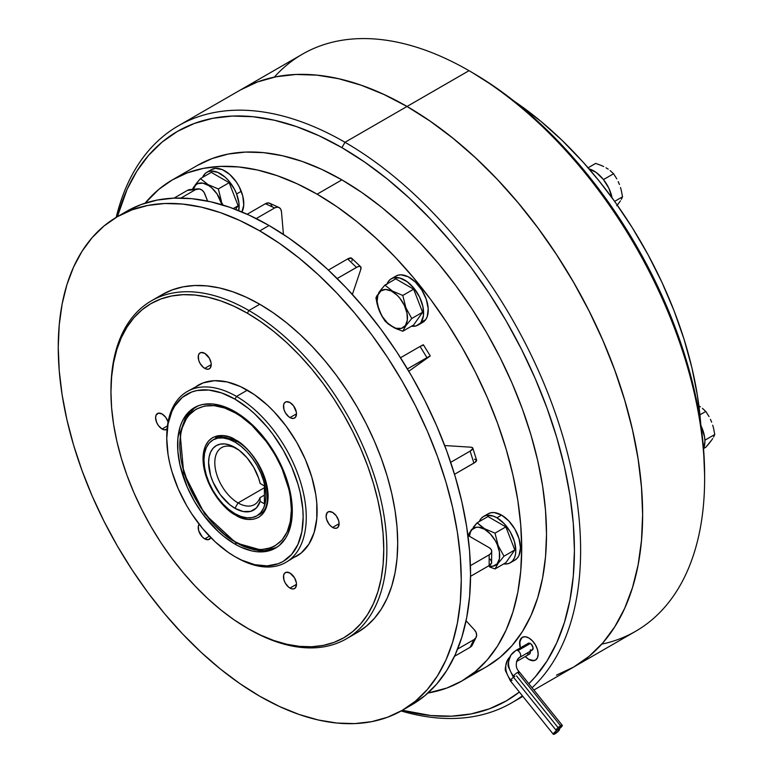 <?xml version="1.0" encoding="UTF-8"?>
<svg xmlns="http://www.w3.org/2000/svg" width="773" height="773" viewBox="0 0 773 773"><rect width="100%" height="100%" fill="white"/><g stroke="black" fill="none" stroke-linecap="round" stroke-linejoin="round"><path stroke-width="1.16" d="M703.536 448.765A26.746 15.441 -120 0 0 700.966 425.701L704.561 436.89L704.928 441.354L703.488 448.881M709.025 443.518L705.807 447.248L703.662 448.485L705.807 447.248L711.653 440.098L709.025 443.518M712.696 438.533L711.653 440.098L712.696 438.533M714.754 434.513L713.547 437.083L714.754 434.513L704.899 440.204L714.754 434.513L713.556 428.242L714.754 434.513M712.706 425.189L713.556 428.242L712.706 425.189M710.435 419.324L711.672 422.213L710.435 419.324M705.807 411.449L709.034 416.579L705.807 411.449L699.932 414.84L705.807 411.449L702.406 408.328L705.807 411.449M700.415 406.859L698.241 405.487L700.415 406.859M588.891 168.823L596.254 172.514L603.24 179.288L608.795 188.11L612.1 197.878A26.746 15.441 -120 0 0 589.026 168.862M620.477 200.816L616.806 205.802L620.477 200.816M622.526 196.815L621.328 199.366L622.526 196.815L614.641 201.367L622.526 196.815L621.328 190.535L622.526 196.815M620.477 187.481L621.328 190.535L620.477 187.481M618.207 181.616L619.444 184.505L618.207 181.616M613.578 173.751L616.806 178.872L613.578 173.751L603.481 179.578L613.578 173.751L610.168 170.611L613.578 173.751M608.196 169.161L606.022 167.789L608.196 169.161M603.655 166.533L601.123 165.393L603.655 166.533M595.674 163.412L601.123 165.393L595.674 163.412L588.108 167.789L595.674 163.412M527.572 644.489L529.234 643.107L531.37 644.334L533.041 647.648L532.278 650.112A3.942 2.28 -120 0 0 532.887 646.953A3.942 2.28 -120 0 0 530.307 643.474L517.91 650.634A3.942 2.28 60 0 1 520.326 656.866A13.595 10.716 35.1 0 0 517.427 659.543A13.595 10.716 -144.9 0 1 520.326 656.866A3.942 2.28 -120 0 0 517.91 650.634A3.942 2.28 -120 0 0 515.968 650.422M562.28 725.345L519.321 671.901A3.942 0.831 141.2 0 0 517.639 672.394L560.599 725.828A3.942 0.831 -38.8 0 1 562.28 725.345A3.942 0.831 -38.8 0 1 561.063 727.277A3.942 0.831 -38.8 0 1 557.806 729.799L562.3 725.374L557.652 728.05L556.087 730.06L557.806 729.799A3.942 0.831 -38.8 0 1 556.125 730.282A3.942 0.831 -38.8 0 1 557.343 728.35A3.942 0.831 -38.8 0 1 560.599 725.828L517.639 672.394A3.942 0.831 141.2 0 0 513.456 675.989A21.48 16.938 -144.9 0 1 510.914 655.089A21.48 16.938 35.1 0 0 513.456 675.989A3.942 0.831 -38.8 0 1 517.639 672.394A3.942 0.831 -38.8 0 1 519.321 671.901A3.942 0.831 -38.8 0 1 519.031 672.761M508.112 659.079A21.48 16.938 35.1 0 0 510.653 679.979A3.942 0.831 -38.8 0 1 514.837 676.385A3.942 0.831 141.2 0 0 510.653 679.979A3.942 0.831 141.2 0 0 510.364 680.839A3.942 0.831 -38.8 0 1 510.653 679.979A21.48 16.938 -144.9 0 1 508.112 659.079A21.48 16.938 -144.9 0 1 509.803 657.031M517.04 661.282A3.942 2.28 -120 0 0 517.514 660.857A13.595 10.716 35.1 0 0 516.509 661.524A13.595 10.716 -144.9 0 1 517.514 660.857A3.942 2.28 -120 0 0 517.862 658.963A3.942 2.28 60 0 1 517.514 660.857A3.942 2.28 60 0 1 517.069 661.263L529.476 654.103A3.942 2.28 -120 0 0 530.181 651.33M513.456 675.989A3.942 0.831 141.2 0 0 513.166 676.848A3.942 0.831 -38.8 0 1 513.456 675.989M519.842 657.292A3.942 2.28 -120 0 0 520.326 656.866A3.942 2.28 60 0 1 519.881 657.272L532.278 650.112L530.307 649.919M557.787 729.818L554.347 732.533L553.304 734.244A3.942 0.831 -38.8 0 1 554.541 732.34A3.942 0.831 -38.8 0 1 557.787 729.818A3.942 0.831 -38.8 0 1 559.468 729.335A3.942 0.831 -38.8 0 1 558.251 731.268A3.942 0.831 -38.8 0 1 555.004 733.79A3.942 0.831 -38.8 0 1 553.323 734.273L557.942 731.567L559.507 729.557L557.787 729.818M521.137 638.276L519.572 643.339L520.297 647.919A13.151 7.595 60 0 1 522.297 637.319L522.326 637.3A13.151 7.595 -120 0 0 520.326 647.9L519.785 641.329L522.297 637.319A13.151 7.595 60 0 1 528.877 637.976L532.433 640.846L535.447 644.914L537.467 649.562L538.172 654.084L537.467 657.784L535.447 660.103L532.433 660.683L528.877 659.446A13.151 7.595 60 0 1 525.273 656.528L528.877 659.446A13.151 7.595 60 0 0 535.447 660.103A13.151 7.595 -120 0 1 528.906 659.437L534.075 660.606M525.302 656.519A13.151 7.595 -120 0 0 528.906 659.437L525.302 656.519M289.981 588.089A9.208 5.314 60 0 1 283.962 579.982A9.208 5.314 60 0 1 285.372 572.6A9.208 5.314 60 0 1 289.981 573.054L286.368 572.233L284.57 573.276L283.594 575.421L283.962 579.982L285.372 583.229L288.706 587.209L291.247 588.678L293.595 588.91L295.392 587.876L296.494 584.33L289.981 588.089L296.494 584.33L296.368 582.794L294.581 577.914L289.981 573.054A9.208 5.314 60 0 1 295.991 581.17A9.208 5.314 60 0 1 294.581 588.553A9.208 5.314 60 0 1 289.981 588.089M199.318 524.055L198.342 526.2L198.709 530.761L202.236 536.858L204.729 538.868L209.425 536.162L204.729 538.868A9.208 5.314 60 0 1 199.057 531.766A9.208 5.314 60 0 1 199.163 524.239M167.065 429.218A9.208 5.314 60 0 1 166.707 429.469A9.208 5.314 60 0 1 162.098 429.005L167.422 425.933L162.098 429.005A9.208 5.314 60 0 1 156.088 420.899A9.208 5.314 60 0 1 157.499 413.516A9.208 5.314 60 0 1 162.098 413.97L158.484 413.149L156.088 415.14L155.595 417.729L156.687 422.541L158.484 425.652L162.098 429.005L164.591 429.875L167.519 428.793M204.729 368.363A9.208 5.314 60 0 1 198.709 360.257A9.208 5.314 60 0 1 200.12 352.875A9.208 5.314 60 0 1 204.729 353.329L201.115 352.507L199.318 353.551L198.342 355.696L198.709 360.257L200.12 363.503L203.454 367.484L205.995 368.953L208.343 369.185L210.14 368.151L211.242 364.605L204.729 368.363L211.242 364.605L211.116 363.068L209.328 358.189L204.729 353.329A9.208 5.314 60 0 1 210.739 361.445A9.208 5.314 60 0 1 209.328 368.818A9.208 5.314 60 0 1 204.729 368.363M289.981 417.584A9.208 5.314 60 0 1 283.962 409.477A9.208 5.314 60 0 1 285.372 402.095A9.208 5.314 60 0 1 289.981 402.549L286.368 401.728L284.57 402.772L283.594 404.917L283.962 409.477L285.372 412.724L288.706 416.705L291.247 418.174L293.595 418.406L295.392 417.372L296.494 413.826L289.981 417.584L296.494 413.826L296.368 412.289L293.595 405.902L289.981 402.549A9.208 5.314 60 0 1 295.991 410.666A9.208 5.314 60 0 1 294.581 418.038A9.208 5.314 60 0 1 289.981 417.584M332.603 527.447A9.208 5.314 60 0 1 326.593 519.34A9.208 5.314 60 0 1 328.003 511.958A9.208 5.314 60 0 1 332.603 512.412L328.989 511.591L327.192 512.634L326.1 516.171L326.593 519.34L328.989 524.094L331.337 526.568L333.878 528.036L336.226 528.268L338.023 527.234L339.115 523.688L332.603 527.447L339.115 523.688L338.622 520.529L336.226 515.765L332.603 512.412A9.208 5.314 60 0 1 338.622 520.529A9.208 5.314 60 0 1 337.212 527.901A9.208 5.314 60 0 1 332.603 527.447M582.649 161.673A289.353 167.065 -120 0 0 514.451 101.408L540.791 121.245L562.097 140.367L582.649 161.673M614.902 201.734A289.353 167.065 -120 0 0 582.678 161.654L599.21 181.085L614.902 201.734L632.217 227.6L647.987 254.607L661.997 282.454L674.075 310.823L684.076 339.376L691.903 367.774L697.439 395.699L700.638 422.812A289.353 167.065 -120 0 0 614.864 201.753L614.902 201.734M700.667 422.792L700.667 422.792A289.353 167.065 -120 0 1 700.792 424.483L700.667 422.792M704.618 478.767L704.618 475.182A328.815 189.839 -120 0 0 472.11 72.478L469.018 70.691A333.202 192.371 60 0 1 469.018 70.681A333.202 192.371 60 0 1 704.618 478.767A333.202 192.371 60 0 1 601.713 644.151M704.618 475.182L703.498 448.224L700.145 420.232L694.608 391.476L686.917 362.228L677.167 332.776L665.437 303.403L651.842 274.396L636.517 246.027L619.608 218.575L601.288 192.293L581.711 167.451L561.082 144.28L539.602 123.004L517.466 103.824L494.904 86.924L472.11 72.469A328.815 189.839 -120 0 0 472.11 72.469A328.815 189.839 -120 0 0 470.573 71.589L469.018 70.691L407.042 106.461A333.202 192.371 60 0 1 624.71 400.076A333.202 192.371 60 0 1 573.634 667.08A333.202 192.371 60 0 1 573.624 667.089A333.202 192.371 -120 0 0 624.681 400.095A333.202 192.371 -120 0 0 407.004 106.481L345.009 142.28A333.202 192.371 60 0 1 556.27 415.864A333.202 192.371 60 0 1 532.056 687.748A333.202 192.371 -120 0 0 556.27 415.864A333.202 192.371 -120 0 0 345.009 142.28L341.908 147.643A328.815 189.839 60 0 1 549.526 415.14A328.815 189.839 60 0 1 528.819 683.719L535.225 676.897L546.955 661.07L556.715 642.885L564.406 622.516L569.943 600.157L573.295 576.03L574.416 550.357L573.295 523.398L569.943 495.406L564.406 466.641L556.715 437.402L546.955 407.951L535.225 378.577L521.64 349.57L506.315 321.201L489.406 293.75L471.076 267.468L451.509 242.625L430.88 219.455L409.4 198.168L387.263 178.988L364.692 162.098L341.908 147.643L319.114 135.777L296.542 126.617L274.415 120.24L252.926 116.713L232.306 116.066L212.73 118.317L194.41 123.429L177.5 131.362L162.175 142.039L148.58 155.354L136.85 171.181L127.101 189.366L117.399 216.682A328.815 189.839 60 0 1 341.908 147.643L345.009 142.28A333.202 192.371 -120 0 0 116.192 217.397A333.202 192.371 60 0 1 178.408 125.777A333.202 192.371 60 0 1 345.009 142.28L407.004 106.481A333.202 192.371 -120 0 0 240.413 89.977A333.202 192.371 60 0 1 240.442 89.958L178.408 125.777M556.473 675.129L573.605 667.089L635.609 631.299A333.202 192.371 -120 0 0 686.685 364.305A333.202 192.371 -120 0 0 469.008 70.681A333.202 192.371 -120 0 0 302.417 54.178L240.442 89.958A333.202 192.371 60 0 1 407.042 106.461L383.949 94.441L361.078 85.156L338.642 78.691L316.843 75.136L295.943 74.479L276.116 76.759L257.544 81.938L240.413 89.977M522.393 695.797A333.202 192.371 60 0 1 511.6 702.889A333.202 192.371 60 0 1 401.148 710.967A333.202 192.371 -120 0 0 522.393 695.797M519.369 692.038A328.815 189.839 60 0 1 402.366 710.271L430.88 715.537L451.509 716.175L471.076 713.933L489.406 708.812L506.315 700.879L519.369 692.038M341.908 179.867L317.104 194.178A289.353 167.065 60 0 1 506.141 449.161A289.353 167.065 60 0 1 461.781 681.032A289.353 167.065 60 0 1 427.942 693.023L446.91 688.009L461.781 681.032L475.269 671.64L487.232 659.92L497.551 645.996L506.141 629.985L512.905 612.061L517.784 592.389L520.722 571.16L521.707 548.569L520.722 524.838L517.784 500.208L512.905 474.902L506.141 449.161L497.551 423.246L487.232 397.399L475.269 371.871L461.781 346.913L446.91 322.747L430.783 299.624L413.555 277.768L395.409 257.37L376.499 238.644L357.02 221.764L337.163 206.893L317.104 194.178L297.054 183.742L277.188 175.674L257.709 170.06L238.809 166.958L220.653 166.398L203.434 168.369L187.308 172.872L172.427 179.848L158.948 189.25L145.121 203.164A289.353 167.065 60 0 1 172.427 179.848A289.353 167.065 60 0 1 317.104 194.178L341.908 179.867A289.353 167.065 -120 0 0 197.231 165.528L212.102 158.552L228.238 154.049L245.456 152.078L263.603 152.639L282.512 155.75L301.992 161.354L321.848 169.422L341.908 179.867L361.957 192.583L381.823 207.444L401.303 224.325L420.203 243.051L438.359 263.448L455.577 285.305L471.704 308.427L486.584 332.593L500.073 357.551L512.026 383.079L522.355 408.927L530.935 434.841L537.699 460.582L542.578 485.888L545.525 510.528L546.511 534.249L545.525 556.84L542.578 578.069L537.699 597.742L530.935 615.675L522.355 631.676L512.026 645.6L500.073 657.321L486.584 666.713A289.353 167.065 -120 0 0 530.935 434.851A289.353 167.065 -120 0 0 341.908 179.867M473.656 672.954A289.353 167.065 -120 0 0 486.584 666.713L461.781 681.032M194.603 387.563L194.67 388.375M269.052 225.503L259.757 230.876A284.976 164.533 60 0 1 445.924 481.994A284.976 164.533 60 0 1 402.24 710.348A284.976 164.533 60 0 1 259.757 696.231L240.007 683.709L220.44 669.06L201.26 652.441L182.641 633.995L164.765 613.917L147.807 592.389L131.922 569.614L117.264 545.815L103.988 521.234L92.209 496.092L82.044 470.631L73.59 445.113L66.922 419.768L62.12 394.839L59.221 370.586L58.246 347.212L59.221 324.969L62.12 304.06L66.922 284.677L73.59 267.023L82.044 251.264L92.209 237.553L103.988 226.016L117.264 216.759L131.922 209.889L147.807 205.454L164.765 203.502L182.641 204.062L201.26 207.125L220.44 212.643L240.007 220.585L259.757 230.876L279.507 243.398L299.064 258.037L318.244 274.666L336.864 293.102L354.739 313.191L371.707 334.719L387.592 357.493L402.24 381.282L415.516 405.873L427.305 431.015L437.47 456.466L445.924 481.994L452.582 507.339L457.384 532.259L460.293 556.521L461.259 579.895L460.293 602.138L457.384 623.048L452.582 642.421L445.924 660.074L437.47 675.834L427.305 689.555L415.516 701.092L402.24 710.348L387.592 717.218L371.707 721.653L354.739 723.596L336.864 723.045L318.244 719.982L299.064 714.455L279.507 706.512L259.757 696.231A284.976 164.533 60 0 1 73.59 445.113A284.976 164.533 60 0 1 117.274 216.759A284.976 164.533 60 0 1 259.757 230.876L269.052 225.503A284.976 164.533 -120 0 0 126.569 211.387L141.217 204.516L157.103 200.081L174.07 198.139L191.946 198.69L210.565 201.753L229.745 207.28L249.302 215.223L269.052 225.503L288.802 238.026L308.369 252.674L327.549 269.294L346.169 287.74L364.044 307.818L381.002 329.346L396.887 352.121L411.545 375.92L424.821 400.501L436.6 425.643L446.765 451.103L455.22 476.622L461.887 501.967L466.689 526.896L469.588 551.159L470.564 574.523L469.588 596.766L466.689 617.675L461.887 637.058L455.22 654.712L446.765 670.471L436.6 684.182L424.821 695.729L411.545 704.976A284.976 164.533 -120 0 0 455.22 476.622A284.976 164.533 -120 0 0 269.052 225.503M406.811 707.527A284.976 164.533 -120 0 0 411.536 704.976L402.24 710.348M351.725 635.387A195.096 112.636 -120 0 0 357.3 632.507A195.096 112.636 -120 0 0 387.205 476.178A195.096 112.636 -120 0 0 259.757 304.253L248.906 310.524A195.096 112.636 60 0 1 376.354 482.439A195.096 112.636 60 0 1 346.449 638.778A195.096 112.636 60 0 1 248.906 629.116A195.096 112.636 -120 0 0 386.858 549.468A195.096 112.636 -120 0 0 248.906 310.524L247.35 313.21A192.902 111.37 60 0 1 383.756 549.468A192.902 111.37 60 0 1 247.35 628.217L248.906 629.116A195.096 112.636 -120 0 0 248.906 629.116L233.987 619.743L220.74 609.829L207.753 598.573L195.154 586.089L183.056 572.493L171.567 557.922L160.823 542.511L150.899 526.403L141.913 509.755L133.942 492.739L127.052 475.511L121.332 458.225L116.82 441.074L113.573 424.203L111.612 407.777L110.954 391.959L111.612 376.905L113.573 362.75L116.82 349.628L121.332 337.675L127.052 327.008L133.942 317.722L141.913 309.915L150.899 303.654L160.823 298.996L171.567 296.001L183.056 294.677L195.154 295.054L207.753 297.132L220.74 300.871L233.987 306.243L247.35 313.21L260.723 321.684L273.961 331.598L286.947 342.845L299.557 355.329L311.654 368.924L323.133 383.505L333.888 398.916L343.801 415.024L352.797 431.663L360.769 448.688L367.648 465.916L373.378 483.193L377.881 500.353L381.137 517.224L383.099 533.65L383.756 549.468L383.099 564.522L381.137 578.677L377.881 591.799L373.378 603.742L367.648 614.409L360.769 623.695L352.797 631.512L343.801 637.773L333.888 642.421L323.133 645.426L311.654 646.74L299.557 646.363L286.947 644.295L273.961 640.556L260.723 635.174L247.35 628.217A192.902 111.37 60 0 1 110.954 391.959A192.902 111.37 60 0 1 247.35 313.21L248.906 310.524A195.096 112.636 -120 0 0 110.954 390.172A195.096 112.636 -120 0 0 110.954 391.07A195.096 112.636 60 0 1 151.353 300.861A195.096 112.636 60 0 1 248.906 310.524L259.757 304.253A195.096 112.636 -120 0 0 162.204 294.59L151.353 300.861M291.605 558.521L296.677 556.145A98.644 56.951 -120 0 0 311.799 477.096A98.644 56.951 -120 0 0 247.35 390.172L236.499 396.433A98.644 56.951 60 0 1 300.948 483.357A98.644 56.951 60 0 1 285.826 562.406A98.644 56.951 60 0 1 236.499 557.517A98.644 56.951 -120 0 0 306.253 517.243A98.644 56.951 -120 0 0 236.499 396.433L234.953 399.119A96.451 55.685 60 0 1 303.151 517.243A96.451 55.685 60 0 1 234.953 556.628L228.267 552.386L215.155 541.805L202.806 528.761L191.685 513.765L186.728 505.716L178.244 488.884L171.944 471.627L169.693 463.056L168.06 454.611L166.755 438.494L168.06 423.884L171.944 411.352L174.804 406.018L182.235 397.477L191.685 392.017L197.067 390.51L208.855 390.046L221.648 392.945L234.953 399.119L248.259 408.308L254.752 413.942L267.1 426.976L272.84 434.262L283.179 450.031L291.663 466.853L297.963 484.111L300.214 492.691L302.823 509.339L303.151 517.243L301.847 531.853L297.963 544.385L291.663 554.367L283.179 561.401L278.222 563.73L267.1 565.884L254.752 564.667L241.64 560.106L234.953 556.628A96.451 55.685 60 0 1 166.755 438.494A96.451 55.685 60 0 1 234.953 399.119L236.499 396.433A98.644 56.951 -120 0 0 166.755 436.706L166.755 438.494M234.953 544.095A81.107 46.824 60 0 1 181.964 472.622A81.107 46.824 60 0 1 194.4 407.632A81.107 46.824 60 0 1 234.953 411.651A81.107 46.824 60 0 1 287.942 483.115A81.107 46.824 60 0 1 275.507 548.115A81.107 46.824 60 0 1 234.953 544.095L236.48 543.216L234.953 544.095L240.577 547.023L251.602 550.859L256.897 551.729L266.82 551.333L275.507 548.115L279.285 545.477L285.537 538.288L287.942 533.805L291.199 523.263L292.31 510.982L292.03 504.334L289.836 490.333L285.537 475.859L275.507 454.456L266.82 441.199L251.602 424.106L240.577 415.207L229.33 408.724L223.764 406.463L213.01 404.018L203.086 404.414L198.574 405.67L190.622 410.26L184.37 417.449L181.964 421.932L180.07 426.957L177.877 438.426L177.877 451.413L180.07 465.414L187.269 487.135L194.4 501.281L203.086 514.538L218.305 531.631L223.764 536.365L234.953 544.095M235.572 413.082C251.892 419.913 290.609 461.597 291.373 509.726C290.609 556.985 251.892 553.961 235.572 541.95A2.193 1.266 120 0 0 236.026 542.955A2.193 1.266 -60 0 1 235.572 541.95L224.692 534.423L214.218 524.712L200.178 506.885L189.172 486.526L182.177 465.385L180.843 458.486L179.771 445.296L180.843 433.344L182.177 427.981L186.361 418.724L189.172 414.927L196.12 409.168L204.574 406.038L214.218 405.651L224.692 408.028L235.572 413.082L241.041 416.55L251.776 425.208L266.579 441.837L275.033 454.737L281.971 468.506L288.976 489.638L290.3 496.537L291.373 509.726L290.3 521.678L287.131 531.94L281.971 540.095L275.033 545.854L270.975 547.757L261.883 549.526L256.926 549.371L246.461 546.994L235.572 541.95C219.252 535.109 180.534 493.425 179.771 445.296C180.534 398.047 219.252 401.061 235.572 413.082A2.193 1.266 -60 0 1 235.765 412.115A2.193 1.266 120 0 0 235.572 413.082M256.878 515.842L252.172 517.581L246.819 517.794L241.002 516.47L234.953 513.668A43.839 25.316 60 0 1 206.314 475.037A43.839 25.316 60 0 1 213.029 439.905A43.839 25.316 60 0 1 234.953 442.079L241.002 446.253L246.819 451.645L252.172 458.051L256.878 465.211L260.733 472.863L263.593 480.709L265.361 488.439L265.951 495.773L265.361 502.411L263.593 508.103L260.733 512.644L256.878 515.842A43.839 25.316 60 0 1 234.953 513.668L228.905 509.484L223.088 504.093L217.735 497.696L213.029 490.526L209.174 482.874L206.314 475.037L204.545 467.298L203.956 459.974L204.545 453.336L206.314 447.635L209.174 443.103L213.029 439.905L217.735 438.165L223.088 437.953L228.905 439.267L234.953 442.079L236.48 441.19L234.953 442.079A43.839 25.316 60 0 1 263.593 480.709A43.839 25.316 60 0 1 256.878 515.842L257.931 515.166A43.839 25.316 -120 0 0 259.042 514.586C277.749 507.049 262.984 454.485 236.026 440.929A2.193 1.266 -60 0 1 235.572 439.924A2.193 1.266 120 0 0 236.026 440.929A2.193 1.266 -60 0 0 237.089 440.842M235.765 514.122A2.193 1.266 120 0 0 235.572 515.098C245.099 522.104 267.68 523.872 268.125 496.305C267.68 468.225 245.099 443.915 235.572 439.924C226.054 432.919 203.463 431.16 203.019 458.718C203.463 486.797 226.054 511.117 235.572 515.098A2.193 1.266 -60 0 1 235.765 514.122M236.548 448.427A32.881 18.987 -120 0 0 214.817 463.529A32.881 18.987 -120 0 0 238.055 502.933L234.953 508.296A37.268 21.518 60 0 1 208.604 462.66A37.268 21.518 60 0 1 234.953 447.441L234.953 447.441A37.268 21.518 60 0 1 260.143 483.463L258.597 478.081L253.766 467.433L247.051 457.829L239.128 450.234L229.813 445.064L224.866 443.934L220.315 444.117L216.324 445.596L213.048 448.321L210.604 452.176L209.106 457.017L208.604 462.66L210.604 475.463L213.048 482.13L220.315 494.72L229.813 504.75L234.953 508.296L238.055 502.933A32.881 18.987 -120 0 0 259.979 497.686L260.143 501.358A37.268 21.518 60 0 1 234.953 508.296L243.195 511.533L250.607 511.388L256.452 507.88L260.143 501.358L264.405 503.822L264.405 485.927L260.143 483.463L264.405 485.927L264.405 503.822L260.143 501.358L259.979 497.686A32.881 18.987 60 0 1 254.491 504.556A32.881 18.987 60 0 1 238.055 502.933A32.881 18.987 60 0 1 216.575 473.955A32.881 18.987 60 0 1 221.609 447.606A32.881 18.987 60 0 1 236.548 448.427M264.405 487.715L238.055 502.933L264.405 487.715M264.405 495.126L259.979 497.686L264.405 495.126M235.572 439.924L229.223 436.987L223.117 435.595L217.493 435.817L212.556 437.644L208.507 441.006L205.502 445.77L203.647 451.751L203.019 458.718L203.647 466.419L205.502 474.535L208.507 482.767L212.556 490.807L217.493 498.324L223.117 505.049L229.223 510.711L235.572 515.098L241.92 518.045L248.027 519.427L253.66 519.205L258.588 517.379L262.636 514.026L265.651 509.262L267.497 503.281L268.125 496.305L267.497 488.613L265.651 480.487L262.636 472.255L258.588 464.225L253.66 456.698L248.027 449.983L241.92 444.311L235.572 439.924M276.579 547.458A81.107 46.824 -120 0 1 237.127 542.839A2.193 1.266 -60 0 1 236.026 542.955L263.912 550.801L276.56 547.468M166.755 437.605A98.644 56.951 60 0 1 187.182 391.544A98.644 56.951 60 0 1 236.499 396.433L247.35 390.172A98.644 56.951 -120 0 0 198.033 385.283L193.434 388.49M204.729 538.868L208.343 539.689L210.797 537.573A9.208 5.314 60 0 1 209.328 539.332A9.208 5.314 60 0 1 204.729 538.868L204.768 538.897M168.118 422.087L165.722 417.333L162.098 413.97A9.208 5.314 60 0 1 168.06 421.913M285.826 562.406L301.277 552.937L308.871 544.192L314.099 532.626L316.766 518.683L316.766 502.894L315.761 494.498L311.799 477.096L305.354 459.452L296.677 442.233L286.107 426.116L274.048 411.709L267.603 405.323L254.191 394.501L240.519 386.606L227.107 381.949L214.469 380.693L203.106 382.906L187.182 391.544M346.449 638.778L357.3 632.507L366.392 626.178L374.461 618.274L381.418 608.882L387.205 598.099L391.766 586.011L395.061 572.745L397.042 558.425L397.709 543.197L397.042 527.205L395.061 510.595L391.766 493.532L387.205 476.178L381.418 458.708L374.461 441.277L366.392 424.068L357.3 407.236L347.27 390.945L336.4 375.349L324.786 360.614L312.543 346.864L299.798 334.236L286.667 322.853L273.275 312.833L259.757 304.253L246.229 297.219L232.837 291.779L219.706 287.991L206.961 285.904L194.719 285.517L183.114 286.851L172.234 289.885L162.204 294.59M522.297 637.319L525.311 636.739L528.877 637.976A13.151 7.595 60 0 1 537.467 649.562A13.151 7.595 60 0 1 535.447 660.103M274.338 77.107A333.202 192.371 60 0 1 469.008 70.681L407.042 106.461L430.136 121.1L453.007 138.222L475.434 157.663L497.203 179.23L518.103 202.71L537.931 227.88L556.502 254.51L573.634 282.329L589.161 311.075L602.94 340.478L614.825 370.238L624.71 400.076L632.498 429.711L638.121 458.853L641.513 487.222L642.643 514.547L641.513 540.559L638.121 565.005L632.498 587.664L624.71 608.303L614.825 626.729L602.94 642.769L589.161 656.258L573.634 667.08L589.132 656.277L602.911 642.788L614.796 626.748L624.681 608.322L632.469 587.683L638.092 565.024L641.484 540.578L642.614 514.567L641.484 487.241L638.092 458.872L632.469 429.73L624.681 400.095L614.796 370.257L602.911 340.487L589.132 311.094L573.605 282.348L556.473 254.53L537.902 227.9L518.074 202.729L497.174 179.239L475.405 157.682L452.968 138.241L430.097 121.119L407.004 106.481L383.91 94.461L361.039 85.165L338.613 78.711L316.872 75.116L295.972 74.459L276.145 76.74L257.573 81.919L240.442 89.958M491.725 551.255A8.764 5.063 180 0 1 489.164 554.83L491.058 553.188L491.725 551.255L491.058 549.313L489.164 547.67A8.764 5.063 180 0 1 491.725 551.255L491.56 562.976L489.164 565.575L470.554 576.31L489.164 565.575L489.164 554.83L470.419 565.652L489.164 554.83L489.164 565.575A8.764 5.063 0 0 0 491.725 561.99L490.246 559.179M489.164 547.67L467.916 535.409L489.164 547.67M472.844 642.952L472.061 645.455L470.119 647.301L454.476 656.325L470.119 647.301L473.897 639.667L457.635 649.059L473.897 639.667L470.119 647.301A8.764 6.686 26.4 0 0 472.303 645.011L476.091 637.387A8.764 6.686 -153.6 0 1 473.897 639.667L475.839 637.831L476.622 635.329L476.129 632.546L474.438 629.908A8.764 6.686 -153.6 0 1 476.091 637.387M474.438 629.908L466.071 620.777L474.438 629.908M180.959 198.052L195.579 189.617L187.53 190.332L174.002 198.139L187.53 190.332L195.579 189.617A8.764 6.918 -95.1 0 1 197.898 188.873A8.764 6.918 -95.1 0 1 204.884 194.023L207.628 201.115L204.159 192.535L202.111 190.187L199.55 188.97L195.579 189.617L180.959 198.052M197.898 188.873L189.849 189.588A8.764 6.918 84.9 0 0 187.53 190.332L191.491 189.694M256.23 218.575L274.637 207.947L265.39 203.724L247.176 214.247L265.39 203.724L274.637 207.947A8.764 5.566 -65.5 0 1 278.927 207.464A8.764 5.566 -65.5 0 1 281.488 211.86L283.44 234.403L281.488 211.86L280.773 209.261L279.217 207.608L277.063 207.145L274.637 207.947L256.23 218.575M278.927 207.464L269.68 203.241A8.764 5.566 114.5 0 0 265.39 203.724L268.946 202.999L270.83 204.082L271.99 206.246M337.173 278.531L356.488 267.381L347.647 258.955L328.38 270.067L347.647 258.955L356.488 267.381A8.764 3.247 -46.4 0 1 360.624 266.733A8.764 3.247 -46.4 0 1 360.769 269.497L352.391 294.445L360.769 269.497L360.788 266.936L359.609 266.347L357.657 266.791L337.173 278.531M360.624 266.733L351.773 258.308A8.764 3.247 133.6 0 0 347.647 258.955L351.464 258.095L352.188 259.168L351.928 261.071M407.419 368.924L426.967 357.638L420.058 346.459L400.52 357.744L420.058 346.459L426.967 357.638L430.281 355.947L408.801 371.233L430.281 355.957L407.419 368.924M430.281 355.947L423.372 344.777L420.058 346.459L423.227 344.787L422.106 345.802M474.438 459.172L476.535 459.974L474.999 462.409L454.524 474.303L473.897 463.114L470.119 451.123L450.698 462.331L470.119 451.123L473.897 463.114A8.764 2.57 -17.5 0 0 476.593 460.119L472.815 448.127A8.764 2.57 162.5 0 1 470.119 451.123L472.844 448.485L472.351 447.586L470.651 447.181A8.764 2.57 162.5 0 1 472.815 448.127M470.651 447.181L444.697 445.538L470.651 447.181M242.229 516.866L242.191 518.132M530.075 650.943L529.824 653.823L527.505 653.91M512.045 680.356A3.942 0.831 -38.8 0 1 510.364 680.839L553.323 734.273M510.914 655.089A21.48 16.938 -144.9 0 1 515.494 650.847A3.942 2.28 60 0 1 515.929 650.441A3.942 2.28 60 0 1 517.91 650.634L530.307 643.474A3.942 2.28 -120 0 0 528.336 643.281L515.929 650.441L511.069 654.866C508.18 661.582 507.378 665.804 508.673 667.524L513.166 676.848A3.942 0.831 -38.8 0 0 514.847 676.356M468.177 535.544L469.375 532.974L468.177 535.544M494.044 568.628L495.02 568.938L505.861 562.686L514.808 549.951L505.861 562.686L495.02 568.938L498.102 563.391L503.977 556.212L514.808 549.951L505.861 526.886L514.808 549.951L503.977 556.212L498.121 545.496L495.02 533.148L505.861 526.886L487.966 516.557L477.125 522.809L487.966 516.557L505.861 526.886L495.02 533.148L484.69 528.78L484.507 529.234L478.7 527.215L476.071 527.321L471.878 529.747L470.477 531.959L469.395 536.269A21.48 12.407 60 0 1 484.507 529.234L477.125 522.809L469.375 532.974M489.609 566.976L495.02 568.938L498.102 563.391L503.977 556.212L498.121 545.496L495.02 533.148L484.69 528.78L477.125 522.809L473.424 527.128M471.704 529.37L470.931 530.462M484.507 529.234A21.48 12.407 60 0 1 499.571 553.188A21.48 12.407 60 0 1 488.439 565.991L492.952 566.232L497.145 563.817L499.406 558.802L499.406 551.961L497.145 544.327L495.251 540.578L490.324 533.93L484.507 529.234M488.188 513.774L491.058 512.712L494.324 512.586L501.561 515.098L508.798 520.944L514.934 529.215L519.031 538.665L520.471 547.854L519.031 555.381L517.282 558.145L514.934 560.096A26.746 15.441 -120 0 0 519.031 538.665A26.746 15.441 -120 0 0 501.561 515.098A26.746 15.441 -120 0 0 488.188 513.774L483.54 516.461A26.746 15.441 60 0 1 496.913 517.784L501.561 515.098L496.913 517.784A26.746 15.441 60 0 1 514.383 541.351A26.746 15.441 60 0 1 510.286 562.783A26.746 15.441 60 0 1 503.716 563.923L507.417 563.846L510.286 562.783L512.634 560.831L514.383 558.067L515.456 554.589L515.823 550.54L514.383 541.351L510.286 531.901L504.151 523.621L496.913 517.784L493.222 516.074L486.401 515.398L483.54 516.461L481.183 518.412L479.27 521.572A26.746 15.441 60 0 1 483.54 516.461M401.757 330.902L402.791 331.24L405.883 325.675L405.439 325.443A21.48 12.407 60 0 1 384.683 319.877A21.48 12.407 60 0 1 379.128 292.706L375.949 297.837L377.987 307.171L381.669 315.78L384.896 320.901L388.307 324.042L394.819 328.119L402.791 331.24L405.883 325.675L411.748 318.505L405.893 307.799L402.791 295.441L392.481 291.083L384.896 285.111L381.195 289.421M377.156 295.267L375.949 297.837L377.147 304.118L381.669 315.78L384.896 320.901L388.307 324.042L397.351 329.269M402.791 331.24L413.632 324.979L402.791 331.24M379.466 291.682L378.712 292.745M395.737 278.85L384.896 285.111L395.737 278.85L413.632 289.189L402.791 295.441L413.632 289.189L422.58 312.253L411.748 318.505L422.58 312.253L413.632 324.979L422.58 312.253L413.632 289.189L395.737 278.85M380.277 290.6L379.128 292.706A21.48 12.407 60 0 1 399.883 298.272A21.48 12.407 60 0 1 405.439 325.443L405.883 325.675L411.748 318.505L405.893 307.799L402.791 295.441L392.481 291.083L384.896 285.111L380.277 290.6M405.439 325.443L407.342 320.061L406.956 313.007L404.337 305.354L399.883 298.272L397.167 295.286L391.293 290.996L385.563 289.469L380.867 290.919L377.9 295.131L377.127 301.47L378.664 308.968L382.268 316.486L387.399 322.863L393.273 327.153L396.211 328.293L401.535 328.332L405.439 325.443M193.231 189.288A21.48 12.407 60 0 1 205.995 184.109A21.48 12.407 60 0 1 220.981 201.405L223.126 205.116L220.981 201.405A21.48 12.407 60 0 1 222.093 204.797M233.291 208.546L238.123 205.753L235.562 209.406L238.123 205.753L233.291 208.546M195.018 185.172L200.439 178.611L208.024 184.592L218.344 188.95L221.426 201.28L218.344 188.95L229.175 182.689L211.28 172.36L229.175 182.689L218.344 188.95L208.024 184.592L200.439 178.611L211.28 172.36L200.439 178.611L196.748 182.93M192.699 188.776L194.245 186.264M229.175 182.689L238.123 205.753L229.175 182.689M222.209 205.251L217.078 194.004L211.763 187.907L208.826 185.655L202.941 183.153L197.811 183.607L195.772 184.95L193.153 189.569M420.174 323.385A26.746 15.441 -120 0 0 422.705 322.389A26.746 15.441 -120 0 0 425.71 319.607L421.063 322.293A26.746 15.441 60 0 1 418.058 325.075A26.746 15.441 60 0 1 411.487 326.216L416.193 325.887L425.71 319.607A26.746 15.441 -120 0 0 420.85 288.551A26.746 15.441 -120 0 0 395.96 276.067L391.312 278.753A26.746 15.441 60 0 1 416.193 291.237A26.746 15.441 60 0 1 421.063 322.293L423.43 315.587L422.947 306.813L419.691 297.286L414.135 288.464L407.149 281.691L399.786 278L393.167 277.942L390.462 279.314L388.307 281.546A26.746 15.441 60 0 1 391.312 278.753M387.041 283.875A26.746 15.441 60 0 1 388.307 281.546L386.78 284.561M422.647 322.428L425.71 319.607L427.237 316.592L428.203 308.698L426.29 299.364L421.807 290.01L415.41 282.068L408.096 276.724L400.965 274.821L397.824 275.265L395.119 276.628M241.959 211.976A26.746 15.441 -120 0 0 241.253 191.279L236.606 193.955A26.746 15.441 60 0 1 238.722 210.643L238.973 203.396L236.606 193.955L241.253 191.279A26.746 15.441 -120 0 0 211.502 169.577L206.855 172.263A26.746 15.441 60 0 1 236.606 193.955L234.441 189.23L228.595 180.669L225.127 177.152L217.764 172.35L210.768 171.055L207.763 171.809L205.222 173.471L202.584 177.375A26.746 15.441 60 0 1 206.855 172.263M241.843 212.189L243.746 205.058L242.79 196.062L239.099 186.544L236.393 182.061L229.774 174.476L222.411 169.664L215.425 168.369L211.444 169.616M519.321 671.901C515.997 668.693 515.398 664.529 517.524 659.398L519.881 657.272M509.832 656.973L508.267 658.857C505.378 665.572 504.576 669.795 505.861 671.515L510.364 680.839M556.125 730.282L513.166 676.848M469.018 70.681L472.11 72.478M573.605 667.099L533.892 690.028M522.867 696.386L511.6 702.889M236.026 440.929C223.697 436.175 216.759 435.421 215.203 438.649L213.029 439.905M236.026 542.955L204.613 513.939L183.684 472.844L180.07 432.967L185.51 417.565L195.482 407.033M110.954 390.172L110.954 391.959M126.569 211.387L117.274 216.759M197.231 165.528L172.427 179.848M517.069 661.263L516.48 661.649M558.106 727.644L516.519 675.892M514.934 560.096L510.286 562.783M422.705 322.389L418.058 325.075"/></g></svg>
